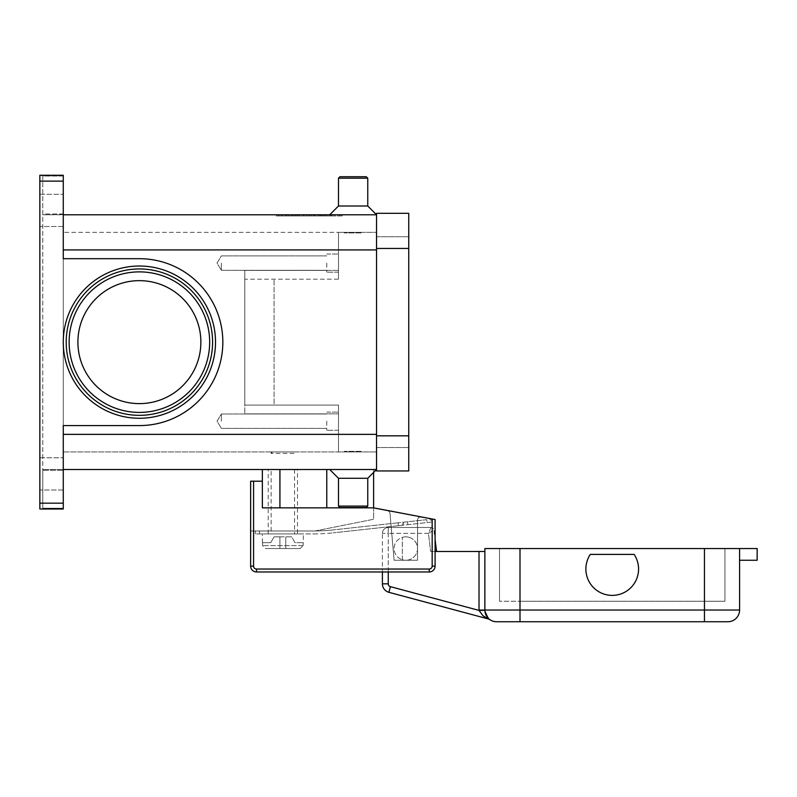 <?xml version="1.0" encoding="UTF-8"?>
<svg xmlns="http://www.w3.org/2000/svg" width="797" height="797" viewBox="0 0 797 797"><rect width="100%" height="100%" fill="white"/><g stroke="black" fill="none" stroke-linecap="round" stroke-linejoin="round"><path stroke-width="0.6" stroke-dasharray="3.98 2.99" d="M63.272 342.142A76.123 76.123 0 0 1 139.395 266.019A76.123 76.123 0 0 1 215.519 342.142A76.123 76.123 0 0 1 139.395 418.266A76.123 76.123 0 0 1 63.272 342.142A76.123 76.123 0 0 1 139.395 266.019A76.123 76.123 0 0 1 215.519 342.142A76.123 76.123 0 0 1 139.395 418.266A76.123 76.123 0 0 1 63.272 342.142A76.123 76.123 0 0 1 139.395 266.019A76.123 76.123 0 0 1 215.519 342.142A76.123 76.123 0 0 1 139.395 418.266A76.123 76.123 0 0 1 63.272 342.142M66.201 342.142A73.194 73.194 0 0 0 139.395 415.337A73.194 73.194 0 0 0 212.59 342.142A73.194 73.194 0 0 0 139.395 268.948A73.194 73.194 0 0 0 66.201 342.142A73.194 73.194 0 0 0 139.395 415.337A73.194 73.194 0 0 0 212.59 342.142A73.194 73.194 0 0 0 139.395 268.948A73.194 73.194 0 0 0 66.201 342.142A73.194 73.194 0 0 0 139.395 415.337A73.194 73.194 0 0 0 212.59 342.142M39.85 509.024L42.779 508.805L42.779 508.237L42.779 508.805L39.85 509.024L39.85 175.26L63.272 175.26L63.272 258.696L63.272 249.919L63.272 258.696L139.395 258.696A83.446 83.446 0 0 1 222.831 342.142A83.446 83.446 0 0 1 139.395 425.578L63.272 425.578L63.272 434.365L63.272 425.578L139.395 425.578L63.272 425.578L63.272 509.024L39.85 509.024M39.85 175.47L39.85 508.805L39.85 175.47L42.779 175.47L42.779 508.805L42.779 175.47L42.779 176.047L42.779 175.47L39.85 175.47M39.85 473.886L39.85 489.996L39.85 473.886M39.85 210.388L39.85 226.497L39.85 210.388M63.272 508.237L63.272 508.825L63.272 508.237L42.779 508.237L42.779 469.702L42.779 470.28L63.272 470.28L63.272 469.702L63.272 508.237L63.272 470.28L42.779 470.28L42.779 508.237L63.272 508.237M63.272 210.388L63.272 226.497L63.272 210.388M63.272 473.886L63.272 489.996L63.272 473.886M42.779 176.047L42.779 214.582L42.779 213.995L63.272 213.995L63.272 214.582L63.272 176.047L42.779 176.047L42.779 213.995L63.272 213.995L63.272 176.047L42.779 176.047M42.779 214.782L63.272 214.782L63.272 249.919L63.272 214.582L42.779 214.782M42.779 469.503L63.272 469.503L42.779 469.503M367.756 478.28L338.486 478.28L367.756 478.28L367.756 506.095L366.291 507.559L339.94 507.559L338.486 506.095L338.486 478.28L367.756 478.28L376.543 469.503L376.543 249.919L376.543 469.503L63.272 469.503L63.272 434.365L63.272 469.503M326.77 469.503L262.362 469.503L326.77 469.503L326.77 507.848L293.645 507.848L373.614 507.848L373.614 469.503L326.77 469.503L373.614 469.503L373.614 472.422M338.486 478.28L329.699 469.503M338.486 506.095L367.756 506.095M339.94 507.559L366.291 507.559L339.94 507.559M39.85 175.26L63.272 175.26L39.85 175.26M367.756 206.005L367.756 178.189L366.291 176.725L339.94 176.725L366.291 176.725L339.94 176.725L338.486 178.189L367.756 178.189L338.486 178.189L338.486 206.005L367.756 206.005L338.486 206.005L367.756 206.005L376.543 214.782L376.543 249.919L376.543 214.782L63.272 214.782M276.27 214.782L342.142 214.782L276.27 214.782L276.27 215.957L309.206 215.957L276.27 215.957M338.486 206.005L329.699 214.782M139.395 258.696A83.446 83.446 0 0 1 222.831 342.142A83.446 83.446 0 0 1 139.395 425.578A83.446 83.446 0 0 0 222.831 342.142A83.446 83.446 0 0 0 139.395 258.696M200.874 342.142A61.479 61.479 0 0 0 139.395 280.654A61.479 61.479 0 0 0 77.907 342.142A61.479 61.479 0 0 0 139.395 403.621A61.479 61.479 0 0 0 200.874 342.142A61.479 61.479 0 0 0 139.395 280.654A61.479 61.479 0 0 0 77.907 342.142A61.479 61.479 0 0 0 139.395 403.621A61.479 61.479 0 0 0 200.874 342.142A61.479 61.479 0 0 0 139.395 280.654A61.479 61.479 0 0 0 77.907 342.142A61.479 61.479 0 0 0 139.395 403.621A61.479 61.479 0 0 0 200.874 342.142M338.486 178.189L367.756 178.189M342.142 215.957L309.206 215.957L342.142 215.957L342.142 214.782M309.206 214.782L309.206 215.957L278.801 215.957L339.602 215.957L309.206 215.957L309.206 214.782L309.206 215.957L309.206 214.782L278.801 214.782L309.206 214.782M339.602 214.782L339.602 215.957M294.003 214.782L326.601 214.782L291.812 214.782L294.003 214.782L294.003 215.957L291.812 215.957L326.601 215.957L294.003 215.957M319.079 214.782L297.132 214.782L319.079 214.782L319.079 215.957L321.281 215.957L297.132 215.957L322.695 215.957L286.741 215.957L331.662 215.957L299.323 215.957L319.079 215.957L319.079 214.782M294.262 214.782L326.342 214.782L281.68 214.782L294.262 214.782L294.262 215.957L281.68 215.957L324.15 215.957L294.262 215.957M322.695 214.782L286.741 214.782L322.695 214.782L322.695 215.957L322.695 214.782M313.6 214.782L313.6 215.957M321.081 214.782L321.081 215.957M295.528 214.782L295.528 215.957M278.801 214.782L278.801 215.957M299.323 215.957L297.132 215.957L299.323 215.957L299.323 214.782L299.323 215.957M320.603 214.782L320.603 215.957M311.398 214.782L311.398 215.957L311.398 214.782M307.004 214.782L307.004 215.957L307.004 214.782M297.809 214.782L297.809 215.957M63.272 451.929L63.272 232.345L63.272 451.929L338.486 451.929L338.486 405.085L244.789 405.085L244.789 270.412L244.789 279.189L338.486 279.189L338.486 232.345L63.272 232.345L338.486 232.345L338.486 279.189L244.789 279.189L244.789 405.085L274.068 405.085L274.068 279.189L274.068 405.085L338.486 405.085L244.789 405.085L244.789 413.872L244.789 270.412L244.789 413.872L244.789 405.085L338.486 405.085L338.486 434.365L338.486 405.085L338.486 413.872L244.789 413.872L338.486 413.872L338.486 451.929L376.543 451.929L376.543 232.345L376.543 451.929L63.272 451.929M376.543 249.919L338.486 249.919L338.486 232.345L376.543 232.345L338.486 232.345L338.486 279.189L338.486 249.919L376.543 249.919L63.272 249.919M376.543 435.829L376.543 236.739L376.543 470.957L408.751 470.957L408.751 213.317L376.543 213.317L376.543 435.829L408.751 435.829M376.543 434.365L338.486 434.365L338.486 451.929L338.486 434.365L376.543 434.365L63.272 434.365M376.543 447.535L408.751 447.535L376.543 447.535M376.543 236.739L408.751 236.739L376.543 236.739M338.486 421.195L338.486 430.27L338.486 421.195M326.77 421.195L326.77 430.27L326.77 421.195M344.334 451.929L361.908 451.929L344.334 451.929L361.908 451.929L344.334 451.929L344.334 451.341L361.908 451.341L361.908 451.929L361.908 451.341L344.334 451.341L361.908 451.341L344.334 451.341L344.334 451.929M294.561 451.929L271.139 451.929L294.561 451.929L294.561 453.393L271.139 453.393L271.139 451.929M272.604 451.929L271.139 453.393L294.561 453.393L293.097 451.929L272.604 451.929L293.097 451.929M344.334 232.345L361.908 232.345L344.334 232.345L361.908 232.345L344.334 232.345L344.334 232.933L361.908 232.933L361.908 232.345L361.908 232.933L344.334 232.933L361.908 232.933L344.334 232.933L344.334 232.345M338.486 263.09L338.486 272.166L338.486 263.09M326.77 263.09L326.77 272.166L326.77 263.09M221.367 263.09L221.367 270.293L221.367 263.09M221.367 421.195L221.367 413.992L221.367 421.195M262.362 469.503L262.362 481.209L253.576 481.209L253.576 566.109A2.929 2.929 0 0 0 256.504 569.038L429.244 569.038A2.929 2.929 0 0 0 432.173 566.109L432.173 519.006L373.614 507.848L326.77 507.848M293.645 507.848L279.926 507.848L279.926 469.503L279.926 507.848L293.645 507.848M262.362 481.209L262.362 507.848L373.614 507.848L435.092 519.564L435.092 566.109A5.858 5.858 0 0 1 429.244 571.967L256.504 571.967A5.858 5.858 0 0 1 250.647 566.109L250.647 481.209L253.576 481.209M279.926 469.503L279.926 507.848M250.647 530.981L250.647 566.109L250.647 530.981L315.054 530.981L373.614 519.265L373.614 508.117L387.641 510.787A2.929 2.929 0 0 1 390.012 513.417L394.107 560.261L417.528 560.261L417.528 520.023A2.929 2.929 0 0 1 421.005 517.143L435.092 519.564L435.092 566.109L435.092 519.564L421.005 517.143A2.929 2.929 0 0 0 417.528 520.023L417.528 560.261L394.107 560.261L390.012 513.417A2.929 2.929 0 0 0 387.641 510.787L373.614 507.848L373.614 519.265L315.054 530.981L250.647 530.981M256.504 569.038L256.504 571.967A5.858 5.858 0 0 1 250.647 566.109A5.858 5.858 0 0 0 256.504 571.967L429.244 571.967A5.858 5.858 0 0 0 435.092 566.109A5.858 5.858 0 0 1 429.244 571.967L382.401 571.967L382.401 533.323A5.858 5.858 0 0 1 388.249 527.465L431.018 527.465A2.929 2.929 0 0 1 433.927 530.035L428.427 533.323L430.26 529.178L428.427 533.323L433.927 530.035L435.092 539.579L433.927 530.035A2.929 2.929 0 0 0 431.018 527.465L430.26 529.178L431.018 527.465L388.249 527.465A5.858 5.858 0 0 0 382.401 533.323L388.249 533.323L388.249 583.832A2.929 2.929 0 0 0 390.42 586.662L479.017 610.402L484.875 610.273L488.302 618.313L490.035 619.747L488.302 618.313A11.716 11.716 0 0 0 496.581 621.74L704.448 621.74L704.448 610.034L739.586 610.034A11.716 11.716 0 0 1 736.149 618.313A11.716 11.716 0 0 0 739.586 610.034L739.586 548.545L739.586 560.261L739.586 548.545L757.15 548.545L757.15 560.261L739.586 560.261M432.173 519.006L421.005 517.143A2.929 2.929 0 0 0 417.528 520.023L417.528 560.261L394.107 560.261L390.012 513.417A2.929 2.929 0 0 0 387.641 510.787L373.614 508.117L387.641 510.787A2.929 2.929 0 0 1 390.012 513.417L394.107 560.261L417.528 560.261L417.528 520.023A2.929 2.929 0 0 1 421.005 517.143L373.614 507.848M315.054 530.981L315.054 530.981A174.204 174.204 0 0 0 332.857 529.945A174.204 174.204 0 0 1 315.084 530.981L255.329 530.981L315.054 530.981M256.534 533.91L259.433 533.91L255.329 533.91L255.329 530.981L255.329 533.91L256.534 533.91M426.764 519.664L404.926 522.055L426.764 519.664L427.082 522.573L429.962 522.254L405.245 524.964L427.082 522.573L426.764 519.664M403.531 522.204L404.926 522.055L402.156 522.354L403.531 522.204L403.85 525.113L402.475 525.263L405.245 524.964L403.85 525.113L403.531 522.204M400.761 522.513L398.141 522.792L400.761 522.513M398.141 522.792L332.857 529.945L398.141 522.792L398.46 525.701L401.08 525.422L333.176 532.854L398.46 525.701L398.141 522.792M430.838 519.216L429.643 519.345L430.838 519.216L431.157 522.125L430.838 519.216M402.475 525.263L401.08 525.422L402.475 525.263L402.156 522.354L402.475 525.263M313.888 533.91A177.133 177.133 0 0 0 333.176 532.854A177.133 177.133 0 0 1 313.888 533.91L259.433 533.91L313.888 533.91M303.348 533.91L262.362 533.91L303.348 533.91L303.348 542.687M262.362 542.687L262.362 533.91M262.572 542.687L262.572 545.616L265.531 548.545L285.784 548.545L285.784 536.839L279.926 536.839L279.926 548.545L279.926 536.839L279.926 548.545L265.531 548.545L262.572 545.616L262.572 542.687L270.691 542.687L274.068 536.839L279.926 536.839L274.068 536.839L270.691 542.687L262.572 542.687M303.139 545.616L303.139 542.687L303.139 545.616L300.17 548.545L303.139 545.616L262.572 545.616L303.139 545.616M285.784 548.545L285.784 536.839L291.632 536.839L295.02 542.687L303.139 542.687L295.02 542.687L291.632 536.839L285.784 536.839L285.784 548.545L300.17 548.545L279.926 548.545L279.926 536.839L285.784 536.839L285.784 548.545M265.531 548.545L300.17 548.545L265.531 548.545M429.962 522.254L431.157 522.125L429.962 522.254M268.21 533.91L268.21 469.503L297.49 469.503L297.49 533.91L268.21 533.91L297.49 533.91M294.561 469.503L294.561 533.91L271.139 533.91L271.139 469.503L294.561 469.503L271.139 469.503M271.139 533.91L294.561 533.91M297.49 469.503L268.21 469.503M409.329 537.377A11.716 11.716 0 0 1 416.99 552.062A11.716 11.716 0 0 1 402.306 559.723A11.716 11.716 0 0 0 417.528 548.545A11.716 11.716 0 0 0 402.306 537.377A11.716 11.716 0 0 0 402.306 559.723A11.716 11.716 0 0 1 402.306 537.377A11.716 11.716 0 0 1 417.528 548.545A11.716 11.716 0 0 1 402.306 559.723A11.716 11.716 0 0 0 416.99 552.062A11.716 11.716 0 0 0 402.306 537.377A11.716 11.716 0 0 1 409.329 537.377M490.035 619.747A5.858 5.858 0 0 0 488.282 618.94L483.022 615.762L479.017 610.402A17.564 17.564 0 0 1 479.017 610.034L479.017 551.474L435.092 551.474M434.833 551.474L430.659 551.474L434.833 551.474M488.451 618.462L488.302 618.313A11.716 11.716 0 0 0 496.581 621.74M485.004 611.797L484.875 610.273A11.716 11.716 0 0 1 484.865 610.034L484.865 551.474L484.865 610.034A11.716 11.716 0 0 0 484.875 610.273A11.716 11.716 0 0 1 484.865 610.034A11.716 11.716 0 0 0 488.302 618.313A11.716 11.716 0 0 1 484.865 610.034L520.003 610.034L520.003 621.74M479.017 551.474L484.865 551.474M727.87 621.74L704.448 621.74M634.133 554.403A26.351 26.351 0 0 1 597.591 590.956A26.351 26.351 0 0 1 590.318 554.403L634.133 554.403L590.318 554.403A26.351 26.351 0 0 0 597.591 590.956A26.351 26.351 0 0 0 634.133 554.403A26.351 26.351 0 0 1 597.591 590.956A26.351 26.351 0 0 1 590.318 554.403L634.133 554.403M390.42 586.662L388.906 592.32A8.787 8.787 0 0 1 382.401 583.832L382.401 533.323A5.858 5.858 0 0 1 388.249 527.465L388.249 533.323L388.249 527.465M739.586 548.545L484.865 548.545L484.865 610.034L479.017 610.034M704.448 548.545L704.448 601.247L724.941 601.247L704.448 601.247L704.448 548.545L499.51 548.545L724.941 548.545L704.448 548.545L704.448 610.034L520.003 610.034L520.003 548.545L520.003 601.247L499.51 601.247L704.448 601.247L520.003 601.247L520.003 548.545M499.51 548.545L499.51 601.247L499.51 548.545M724.941 548.545L724.941 601.247L724.941 548.545M402.306 559.723L402.306 537.377L402.306 559.723M39.85 503.166L63.272 503.166M63.272 181.118L39.85 181.118M209.661 342.142A70.266 70.266 0 0 0 139.395 271.877A70.266 70.266 0 0 0 69.13 342.142A70.266 70.266 0 0 0 139.395 412.408A70.266 70.266 0 0 0 209.661 342.142M329.47 214.782L329.47 215.957L329.47 214.782M330.755 214.782L330.755 215.957L330.755 214.782M288.942 214.782L288.942 215.957L288.942 214.782M324.15 214.782L324.15 215.957L324.15 214.782M285.774 214.782L285.774 215.957M281.969 214.782L281.969 215.957M292.36 214.782L292.36 215.957M326.302 214.782L326.302 215.957L326.342 214.782M324.399 214.782L324.399 215.957M318.7 214.782L318.7 215.957M314.895 214.782L314.895 215.957M303.508 214.782L303.508 215.957M299.702 214.782L299.702 215.957M292.1 214.782L292.1 215.957M338.486 270.412L244.789 270.412L338.486 270.412M376.543 248.455L408.751 248.455M429.244 569.038L429.244 571.967M250.647 566.109L253.576 566.109M432.173 566.109L435.092 566.109M259.433 533.91L259.433 530.981L259.433 533.91M407.865 524.675L407.546 521.766L407.865 524.675M428.427 533.323L388.249 533.323L428.427 533.323L430.659 551.474L428.427 533.323M382.401 583.832L388.249 583.832M388.249 571.967L388.249 533.323L382.401 533.323M63.272 226.497L39.85 226.497L63.272 226.497M63.272 489.996L39.85 489.996L63.272 489.996M39.85 457.787L63.272 457.787L39.85 457.787M39.85 194.289L63.272 194.289L39.85 194.289M297.132 215.957L297.132 214.782L297.132 215.957M331.662 215.957L331.662 214.782L331.662 215.957M286.741 215.957L286.741 214.782M281.68 215.957L281.68 214.782M321.281 215.957L321.281 214.782M326.601 215.957L326.601 214.782M314.606 215.957L314.606 214.782M303.806 215.957L303.806 214.782M291.812 215.957L291.812 214.782M326.77 412.119L338.486 412.119L326.77 412.119M326.77 254.014L338.486 254.014L326.77 254.014M338.486 272.166L326.77 272.166L338.486 272.166M221.367 255.887L326.77 255.887L221.367 255.887L217.043 263.09L221.367 270.293L217.043 263.09L221.367 255.887M326.77 270.293L221.367 270.293L326.77 270.293M338.486 430.27L326.77 430.27L338.486 430.27M221.367 413.992L326.77 413.992L221.367 413.992L217.043 421.195L221.367 428.387L217.043 421.195L221.367 413.992M326.77 428.387L221.367 428.387L326.77 428.387"/><path stroke-width="1.2" d="M212.59 342.142A73.194 73.194 0 0 1 139.395 415.337A73.194 73.194 0 0 1 66.201 342.142A73.194 73.194 0 0 1 139.395 268.948A73.194 73.194 0 0 1 212.59 342.142A73.194 73.194 0 0 0 139.395 268.948A73.194 73.194 0 0 0 66.201 342.142M63.272 503.166L39.85 503.166L39.85 509.024L63.272 509.024L63.272 425.578L139.395 425.578A83.446 83.446 0 0 0 222.831 342.142A83.446 83.446 0 0 0 139.395 258.696L63.272 258.696L63.272 175.26L39.85 175.26L39.85 181.118L63.272 181.118M39.85 503.166L39.85 181.118M367.756 478.28L367.756 506.095L338.486 506.095L338.486 478.28L367.756 478.28L376.543 469.503L63.272 469.503M338.486 478.28L329.699 469.503M367.756 506.095L366.291 507.559L339.94 507.559L338.486 506.095M367.756 178.189L338.486 178.189L339.94 176.725L366.291 176.725L367.756 178.189L367.756 206.005L376.543 214.782L63.272 214.782M338.486 178.189L338.486 206.005L329.699 214.782M200.874 342.142A61.479 61.479 0 0 0 139.395 280.654A61.479 61.479 0 0 0 77.907 342.142A61.479 61.479 0 0 0 139.395 403.621A61.479 61.479 0 0 0 200.874 342.142M367.756 206.005L338.486 206.005M376.543 248.455L376.543 470.957L408.751 470.957L408.751 213.317L376.543 213.317L376.543 248.455L408.751 248.455M373.614 472.422L373.614 507.848L432.173 519.006L432.173 566.109A2.929 2.929 0 0 1 429.244 569.038L256.504 569.038A2.929 2.929 0 0 1 253.576 566.109L253.576 481.209L262.362 481.209L262.362 469.503M373.614 507.848L262.362 507.848L262.362 481.209M253.576 481.209L250.647 481.209L250.647 566.109A5.858 5.858 0 0 0 256.504 571.967L429.244 571.967A5.858 5.858 0 0 0 435.092 566.109L435.092 519.564L432.173 519.006M279.926 507.848L279.926 469.503M484.865 551.474L479.017 551.474L479.017 610.034A17.564 17.564 0 0 0 479.017 610.402L390.42 586.662A2.929 2.929 0 0 1 388.249 583.832L382.401 583.832L382.401 571.967L256.504 571.967L256.504 569.038M489.876 619.628L490.035 619.747A5.858 5.858 0 0 0 488.282 618.94L483.022 615.762L479.017 610.402L484.875 610.273M739.586 560.261L757.15 560.261L757.15 548.545L484.865 548.545L484.865 610.034A11.716 11.716 0 0 0 488.302 618.313L485.004 611.797M388.906 592.32L488.282 618.94L388.906 592.32A8.787 8.787 0 0 1 382.401 583.832A8.787 8.787 0 0 0 388.906 592.32L390.42 586.662M435.092 551.474L479.017 551.474M479.017 610.034L484.865 610.034A11.716 11.716 0 0 0 496.581 621.74L727.87 621.74A11.716 11.716 0 0 0 739.586 610.034L520.003 610.034L520.003 621.74M727.87 621.74A11.716 11.716 0 0 0 736.149 618.313A11.716 11.716 0 0 1 727.87 621.74M634.133 554.403A26.351 26.351 0 0 1 597.591 590.956A26.351 26.351 0 0 1 590.318 554.403L634.133 554.403M435.092 539.579L436.557 551.474L435.092 539.579M739.586 548.545L739.586 610.034M209.661 342.142A70.266 70.266 0 0 0 139.395 271.877A70.266 70.266 0 0 0 69.13 342.142A70.266 70.266 0 0 0 139.395 412.408A70.266 70.266 0 0 0 209.661 342.142M63.272 342.142A76.123 76.123 0 0 0 139.395 418.266A76.123 76.123 0 0 0 215.519 342.142A76.123 76.123 0 0 0 139.395 266.019A76.123 76.123 0 0 0 63.272 342.142M326.77 507.848L326.77 469.503M376.543 249.919L63.272 249.919M376.543 434.365L63.272 434.365M376.543 435.829L408.751 435.829M250.647 566.109L253.576 566.109M432.173 566.109L435.092 566.109A5.858 5.858 0 0 1 429.244 571.967L429.244 569.038M488.302 618.313A11.716 11.716 0 0 0 496.581 621.74M388.249 583.832L388.249 571.967M520.003 548.545L520.003 610.034L484.865 610.034M704.448 621.74L704.448 548.545M488.471 618.442L487.206 617.057"/></g></svg>
